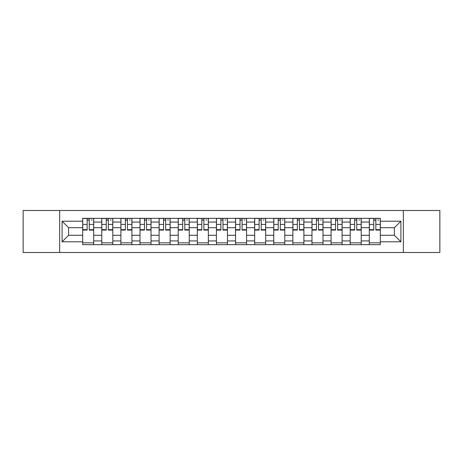 <?xml version="1.0" encoding="UTF-8"?>
<svg xmlns="http://www.w3.org/2000/svg" width="463" height="463" viewBox="0 0 463 463"><rect width="100%" height="100%" fill="white"/><g stroke="black" fill="none" stroke-linecap="round" stroke-linejoin="round"><path stroke-width="0.69" d="M403.348 252.509L439.85 252.509L439.85 210.491L23.15 210.491L23.15 252.509L403.348 252.509L403.348 210.491M101.785 244.667L101.785 222.066L93.7 222.066L93.7 244.667M93.7 222.066L93.7 218.333M101.785 222.066L101.785 218.333M112.81 218.333L112.81 244.667M120.895 244.667L120.895 218.333M131.92 218.333L131.92 244.667M140 244.667L140 218.333M151.025 218.333L151.025 244.667M159.11 244.667L159.11 218.333M170.135 218.333L170.135 244.667M178.22 244.667L178.22 218.333M189.24 218.333L189.24 244.667M197.325 244.667L197.325 218.333M208.35 218.333L208.35 244.667M216.435 244.667L216.435 218.333M227.46 218.333L227.46 244.667M235.54 244.667L235.54 218.333M246.565 218.333L246.565 244.667M254.65 244.667L254.65 218.333M265.675 218.333L265.675 244.667M273.76 244.667L273.76 218.333M284.78 218.333L284.78 244.667M292.865 244.667L292.865 218.333M303.89 218.333L303.89 244.667M311.975 244.667L311.975 218.333M323 218.333L323 244.667M331.08 244.667L331.08 218.333M342.105 218.333L342.105 244.667M350.19 244.667L350.19 218.333M361.215 218.333L361.215 244.667M369.3 244.667L369.3 218.333M369.3 235.297L361.215 235.297M350.19 235.297L342.105 235.297M331.08 235.297L323 235.297M311.975 235.297L303.89 235.297M292.865 235.297L284.78 235.297M273.76 235.297L265.675 235.297M254.65 235.297L246.565 235.297M235.54 235.297L227.46 235.297M216.435 235.297L208.35 235.297M197.325 235.297L189.24 235.297M178.22 235.297L170.135 235.297M159.11 235.297L151.025 235.297M140 235.297L131.92 235.297M120.895 235.297L112.81 235.297M101.785 235.297L93.7 235.297M369.3 227.703L361.215 227.703M350.19 227.703L342.105 227.703M331.08 227.703L323 227.703M311.975 227.703L303.89 227.703M292.865 227.703L284.78 227.703M273.76 227.703L265.675 227.703M254.65 227.703L246.565 227.703M235.54 227.703L227.46 227.703M216.435 227.703L208.35 227.703M197.325 227.703L189.24 227.703M178.22 227.703L170.135 227.703M159.11 227.703L151.025 227.703M140 227.703L131.92 227.703M120.895 227.703L112.81 227.703M101.785 227.703L93.7 227.703M68.593 235.297L82.68 235.297L82.68 227.703L68.593 227.703L68.593 235.297L62.1 241.79L62.1 221.21L82.68 221.21L82.68 227.703M380.32 227.703L380.32 235.297L394.407 235.297L394.407 227.703L380.32 227.703L380.32 218.333L82.68 218.333L82.68 221.21M380.32 221.21L400.9 221.21L400.9 241.79L380.32 241.79L380.32 235.297M82.68 235.297L82.68 244.667L380.32 244.667L380.32 241.79M82.68 241.79L62.1 241.79M59.652 252.509L59.652 210.491M93.7 242.832L82.68 242.832M87.148 220.168L89.232 220.168M112.81 242.832L101.785 242.832M106.258 220.168L108.342 220.168M131.92 242.832L120.895 242.832M125.363 220.168L127.447 220.168M151.025 242.832L140 242.832M144.473 220.168L146.557 220.168M170.135 242.832L159.11 242.832M163.584 220.168L165.661 220.168M189.24 242.832L178.22 242.832M182.688 220.168L184.772 220.168M208.35 242.832L197.325 242.832M201.799 220.168L203.882 220.168M227.46 242.832L216.435 242.832M220.903 220.168L222.987 220.168M246.565 242.832L235.54 242.832M240.013 220.168L242.097 220.168M265.675 242.832L254.65 242.832M259.118 220.168L261.201 220.168M284.78 242.832L273.76 242.832M278.228 220.168L280.312 220.168M303.89 242.832L292.865 242.832M297.339 220.168L299.416 220.168M323 242.832L311.975 242.832M316.443 220.168L318.527 220.168M342.105 242.832L331.08 242.832M335.553 220.168L337.637 220.168M361.215 242.832L350.19 242.832M354.658 220.168L356.741 220.168M380.32 242.832L369.3 242.832M373.768 220.168L375.852 220.168M62.1 221.21L68.593 227.703M394.407 235.297L400.9 241.79M394.407 227.703L400.9 221.21M89.232 229.671L93.642 229.671L93.642 230.094L89.232 230.094L89.232 218.455L93.642 218.455L91.194 218.455M93.642 229.671L93.642 218.455M87.148 220.047L89.232 220.047M91.194 220.047L92.05 220.047M91.008 218.455L82.738 218.455L82.738 230.094L87.148 230.094L87.148 218.455L85.371 218.455M108.342 229.671L112.746 229.671L112.746 230.094L108.342 230.094L108.342 218.455L112.746 218.455L110.298 218.455M112.746 229.671L112.746 218.455M106.258 220.047L108.342 220.047M110.298 220.047L111.155 220.047M110.113 218.455L101.848 218.455L101.848 230.094L106.258 230.094L106.258 218.455L104.482 218.455M127.447 229.671L131.857 229.671L131.857 230.094L127.447 230.094L127.447 218.455L131.857 218.455L129.409 218.455M131.857 229.671L131.857 218.455M125.363 220.047L127.447 220.047M129.409 220.047L130.265 220.047M129.223 218.455L120.953 218.455L120.953 230.094L125.363 230.094L125.363 218.455L123.586 218.455M146.557 229.671L150.967 229.671L150.967 230.094L146.557 230.094L146.557 218.455L150.967 218.455L148.513 218.455M150.967 229.671L150.967 218.455M144.473 220.047L146.557 220.047M148.513 220.047L149.375 220.047M148.334 218.455L140.063 218.455L140.063 230.094L144.473 230.094L144.473 218.455L142.697 218.455M165.661 229.671L170.071 229.671L170.071 230.094L165.661 230.094L165.661 218.455L170.071 218.455L167.623 218.455M170.071 229.671L170.071 218.455M163.584 220.047L165.661 220.047M167.623 220.047L168.48 220.047M167.438 218.455L159.174 218.455L159.174 230.094L163.584 230.094L163.584 218.455L161.807 218.455M184.772 229.671L189.182 229.671L189.182 230.094L184.772 230.094L184.772 218.455L189.182 218.455L186.734 218.455M189.182 229.671L189.182 218.455M182.688 220.047L184.772 220.047M186.734 220.047L187.59 220.047M186.548 218.455L178.278 218.455L178.278 230.094L182.688 230.094L182.688 218.455L180.911 218.455M203.882 229.671L208.286 229.671L208.286 230.094L203.882 230.094L203.882 218.455L208.286 218.455L205.838 218.455M208.286 229.671L208.286 218.455M201.799 220.047L203.882 220.047M205.838 220.047L206.695 220.047M205.653 218.455L197.388 218.455L197.388 230.094L201.799 230.094L201.799 218.455L200.022 218.455M222.987 229.671L227.397 229.671L227.397 230.094L222.987 230.094L222.987 218.455L227.397 218.455L224.949 218.455M227.397 229.671L227.397 218.455M220.903 220.047L222.987 220.047M224.949 220.047L225.805 220.047M224.763 218.455L216.493 218.455L216.493 230.094L220.903 230.094L220.903 218.455L219.126 218.455M242.097 229.671L246.507 229.671L246.507 230.094L242.097 230.094L242.097 218.455L246.507 218.455L244.053 218.455M246.507 229.671L246.507 218.455M240.013 220.047L242.097 220.047M244.053 220.047L244.91 220.047M243.874 218.455L235.603 218.455L235.603 230.094L240.013 230.094L240.013 218.455L238.237 218.455M261.201 229.671L265.612 229.671L265.612 230.094L261.201 230.094L261.201 218.455L265.612 218.455L263.163 218.455M265.612 229.671L265.612 218.455M259.118 220.047L261.201 220.047M263.163 220.047L264.02 220.047M262.978 218.455L254.714 218.455L254.714 230.094L259.118 230.094L259.118 218.455L257.347 218.455M280.312 229.671L284.722 229.671L284.722 230.094L280.312 230.094L280.312 218.455L284.722 218.455L282.268 218.455M284.722 229.671L284.722 218.455M278.228 220.047L280.312 220.047M282.268 220.047L283.13 220.047M282.089 218.455L273.818 218.455L273.818 230.094L278.228 230.094L278.228 218.455L276.452 218.455M299.416 229.671L303.826 229.671L303.826 230.094L299.416 230.094L299.416 218.455L303.826 218.455L301.378 218.455M303.826 229.671L303.826 218.455M297.339 220.047L299.416 220.047M301.378 220.047L302.235 220.047M301.193 218.455L292.929 218.455L292.929 230.094L297.339 230.094L297.339 218.455L295.562 218.455M318.527 229.671L322.937 229.671L322.937 230.094L318.527 230.094L318.527 218.455L322.937 218.455L320.489 218.455M322.937 229.671L322.937 218.455M316.443 220.047L318.527 220.047M320.489 220.047L321.345 220.047M320.303 218.455L312.033 218.455L312.033 230.094L316.443 230.094L316.443 218.455L314.666 218.455M337.637 229.671L342.047 229.671L342.047 230.094L337.637 230.094L337.637 218.455L342.047 218.455L339.593 218.455M342.047 229.671L342.047 218.455M335.553 220.047L337.637 220.047M339.593 220.047L340.45 220.047M339.414 218.455L331.143 218.455L331.143 230.094L335.553 230.094L335.553 218.455L333.777 218.455M356.741 229.671L361.152 229.671L361.152 230.094L356.741 230.094L356.741 218.455L361.152 218.455L358.703 218.455M361.152 229.671L361.152 218.455M354.658 220.047L356.741 220.047M358.703 220.047L359.56 220.047M358.518 218.455L350.254 218.455L350.254 230.094L354.658 230.094L354.658 218.455L352.887 218.455M375.852 229.671L380.262 229.671L380.262 230.094L375.852 230.094L375.852 218.455L380.262 218.455L377.808 218.455M380.262 229.671L380.262 218.455M373.768 220.047L375.852 220.047M377.808 220.047L378.67 220.047M377.629 218.455L369.358 218.455L369.358 230.094L373.768 230.094L373.768 218.455L371.992 218.455M350.19 222.066L342.105 222.066M331.08 222.066L323 222.066M311.975 222.066L303.89 222.066M292.865 222.066L284.78 222.066M273.76 222.066L265.675 222.066M254.65 222.066L246.565 222.066M235.54 222.066L227.46 222.066M216.435 222.066L208.35 222.066M197.325 222.066L189.24 222.066M178.22 222.066L170.135 222.066M159.11 222.066L151.025 222.066M140 222.066L131.92 222.066M120.895 222.066L112.81 222.066M369.3 222.066L361.215 222.066M350.19 240.934L342.105 240.934M331.08 240.934L323 240.934M311.975 240.934L303.89 240.934M292.865 240.934L284.78 240.934M273.76 240.934L265.675 240.934M254.65 240.934L246.565 240.934M235.54 240.934L227.46 240.934M216.435 240.934L208.35 240.934M197.325 240.934L189.24 240.934M178.22 240.934L170.135 240.934M159.11 240.934L151.025 240.934M140 240.934L131.92 240.934M120.895 240.934L112.81 240.934M101.785 240.934L93.7 240.934M369.3 240.934L361.215 240.934M89.232 224.405L93.642 224.405M82.738 229.671L87.148 229.671M82.738 224.405L87.148 224.405M108.342 224.405L112.746 224.405M101.848 229.671L106.258 229.671M101.848 224.405L106.258 224.405M127.447 224.405L131.857 224.405M120.953 229.671L125.363 229.671M120.953 224.405L125.363 224.405M146.557 224.405L150.967 224.405M140.063 229.671L144.473 229.671M140.063 224.405L144.473 224.405M165.661 224.405L170.071 224.405M159.174 229.671L163.584 229.671M159.174 224.405L163.584 224.405M184.772 224.405L189.182 224.405M178.278 229.671L182.688 229.671M178.278 224.405L182.688 224.405M203.882 224.405L208.286 224.405M197.388 229.671L201.799 229.671M197.388 224.405L201.799 224.405M222.987 224.405L227.397 224.405M216.493 229.671L220.903 229.671M216.493 224.405L220.903 224.405M242.097 224.405L246.507 224.405M235.603 229.671L240.013 229.671M235.603 224.405L240.013 224.405M261.201 224.405L265.612 224.405M254.714 229.671L259.118 229.671M254.714 224.405L259.118 224.405M280.312 224.405L284.722 224.405M273.818 229.671L278.228 229.671M273.818 224.405L278.228 224.405M299.416 224.405L303.826 224.405M292.929 229.671L297.339 229.671M292.929 224.405L297.339 224.405M318.527 224.405L322.937 224.405M312.033 229.671L316.443 229.671M312.033 224.405L316.443 224.405M337.637 224.405L342.047 224.405M331.143 229.671L335.553 229.671M331.143 224.405L335.553 224.405M356.741 224.405L361.152 224.405M350.254 229.671L354.658 229.671M350.254 224.405L354.658 224.405M375.852 224.405L380.262 224.405M369.358 229.671L373.768 229.671M369.358 224.405L373.768 224.405"/></g></svg>
